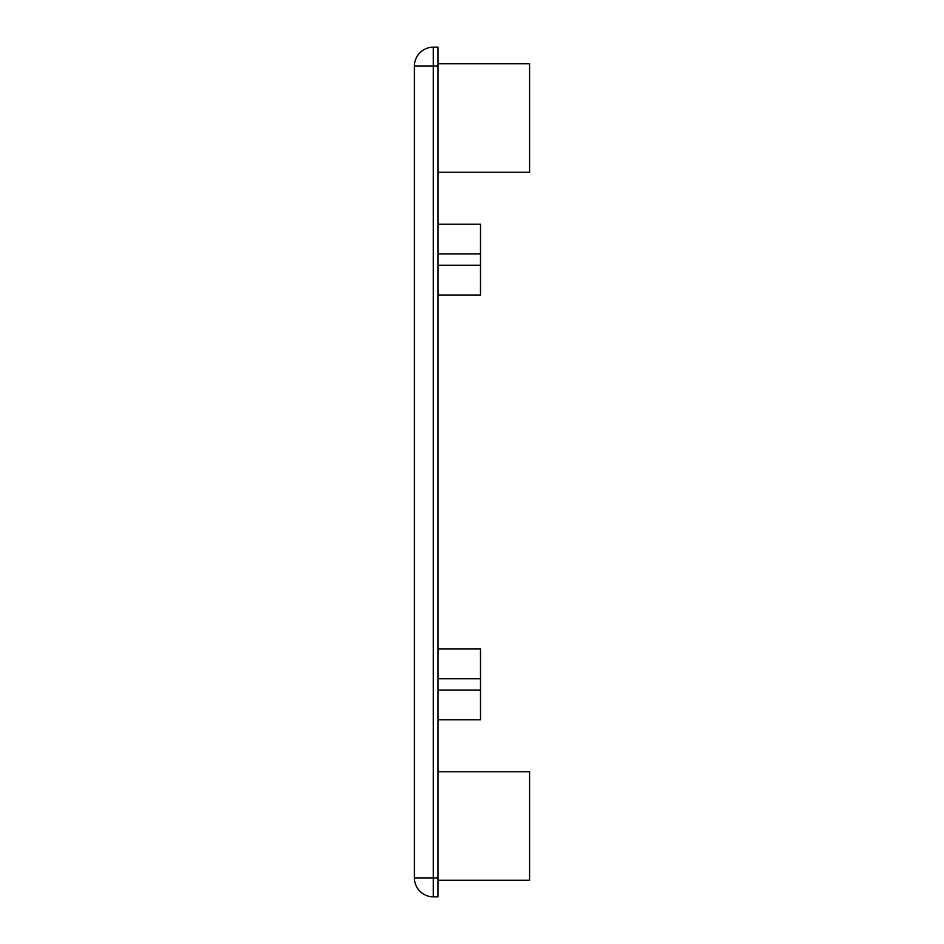 <?xml version="1.0" encoding="UTF-8"?>
<svg xmlns="http://www.w3.org/2000/svg" width="944" height="944" viewBox="0 0 944 944"><rect width="100%" height="100%" fill="white"/><g stroke="black" fill="none" stroke-linecap="round" stroke-linejoin="round"><path stroke-width="0.71" stroke-dasharray="4.72 3.54" d="M438.016 118L438.016 172.28L438.016 118M438.016 826L438.016 880.28L438.016 826M438.016 649L438.016 678.736L438.016 649L480.496 649L480.496 690.064L438.016 690.064L438.016 719.8L438.016 690.064L480.496 690.064L480.496 719.8L438.016 719.8M438.016 295L438.016 265.264L438.016 295L480.496 295L480.496 224.2L438.016 224.2L438.016 265.264L438.016 224.2M438.016 877.92L433.296 877.92L433.296 66.08L414.416 66.08L414.416 877.92A18.88 18.88 0 0 0 433.296 896.8A18.88 18.88 0 0 1 414.416 877.92L433.296 877.92L433.296 896.8L438.016 896.8L438.016 47.2L433.296 47.2L433.296 66.08L438.016 66.08M529.584 826L529.584 880.28L529.584 826M438.016 880.28L529.584 880.28L529.584 771.72L438.016 771.72M529.584 118L529.584 172.28L529.584 118M414.416 66.08A18.88 18.88 0 0 1 433.296 47.2A18.88 18.88 0 0 0 414.416 66.08M438.016 253.936L480.496 253.936M438.016 265.264L480.496 265.264M438.016 678.736L480.496 678.736M438.016 690.064L480.496 690.064M438.016 172.28L529.584 172.28L529.584 63.72L438.016 63.72"/><path stroke-width="1.42" d="M433.296 47.2A18.88 18.88 0 0 0 414.416 66.08L433.296 66.08L433.296 47.2L438.016 47.2L438.016 896.8L433.296 896.8L433.296 877.92L414.416 877.92A18.88 18.88 0 0 0 433.296 896.8M438.016 771.72L529.584 771.72L529.584 880.28L438.016 880.28M414.416 66.08L414.416 877.92M438.016 295L480.496 295L480.496 253.936L438.016 253.936M438.016 265.264L480.496 265.264M438.016 224.2L480.496 224.2L480.496 253.936M438.016 649L480.496 649L480.496 719.8L438.016 719.8M438.016 678.736L480.496 678.736M438.016 690.064L480.496 690.064M438.016 63.72L529.584 63.72L529.584 172.28L438.016 172.28M438.016 877.92L433.296 877.92L433.296 66.08L438.016 66.08"/></g></svg>
